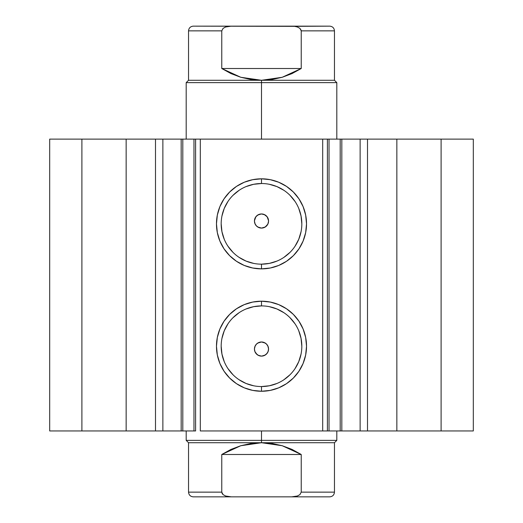<?xml version="1.0" encoding="UTF-8"?>
<svg xmlns="http://www.w3.org/2000/svg" width="523" height="523" viewBox="0 0 523 523"><rect width="100%" height="100%" fill="white"/><g stroke="black" fill="none" stroke-linecap="round" stroke-linejoin="round"><path stroke-width="0.78" d="M327.509 139.118L341.826 139.118L341.826 430.952L359.824 430.952M327.509 430.952L341.826 430.952L341.826 139.118L360.131 139.118L360.131 430.952L473.315 430.952L473.315 139.118L441.105 139.118L473.315 139.118L473.315 430.952L396.852 430.952L396.852 139.118L441.105 139.118L441.105 430.952L441.105 139.118L367.499 139.118L396.852 139.118L396.852 430.952L367.499 430.952L367.499 139.118L367.499 430.952L360.131 430.952L360.131 139.118L367.499 139.118L360.131 139.118M163.176 430.952L181.174 430.952L162.869 430.952L162.869 139.118L162.869 430.952L155.501 430.952L162.869 430.952M261.5 183.521L261.5 178.814A45.03 45.03 0 0 1 306.53 223.844A45.03 45.03 0 0 1 261.5 268.874L252.714 268.005L244.267 265.442L236.481 261.284L229.662 255.682L224.06 248.863L219.902 241.077L217.339 232.63L216.47 223.844L217.339 215.058L219.902 206.611L224.06 198.825L229.662 192.006L236.481 186.404L244.267 182.246L252.714 179.683L261.5 178.814L270.286 179.683L278.733 182.246L286.519 186.404L293.338 192.006L298.94 198.825L303.098 206.611L305.661 215.058L306.53 223.844L305.661 232.63L303.098 241.077L298.94 248.863L293.338 255.682L286.519 261.284L278.733 265.442L270.286 268.005L261.5 268.874L261.5 264.167A40.323 40.323 0 0 0 301.823 223.844A40.323 40.323 0 0 0 261.5 183.521A40.323 40.323 0 0 0 221.177 223.844A40.323 40.323 0 0 0 261.5 264.167L261.5 268.874A45.03 45.03 0 0 1 216.47 223.844A45.03 45.03 0 0 1 261.5 178.814L261.5 183.521A40.323 40.323 0 0 1 301.823 223.844A40.323 40.323 0 0 1 261.5 264.167A40.323 40.323 0 0 1 221.177 223.844A40.323 40.323 0 0 1 261.5 183.521L253.635 184.299L246.072 186.593M261.5 305.903L261.5 301.196A45.03 45.03 0 0 1 306.53 346.226A45.03 45.03 0 0 1 261.5 391.256L252.714 390.387L244.267 387.824L236.481 383.666L229.662 378.064L224.06 371.245L219.902 363.459L217.339 355.012L216.47 346.226L217.339 337.44L219.902 328.993L224.06 321.207L229.662 314.388L236.481 308.786L244.267 304.628L252.714 302.065L261.5 301.196L270.286 302.065L278.733 304.628L286.519 308.786L293.338 314.388L298.94 321.207L303.098 328.993L305.661 337.44L306.53 346.226L305.661 355.012L303.098 363.459L298.94 371.245L293.338 378.064L286.519 383.666L278.733 387.824L270.286 390.387L261.5 391.256L261.5 386.549A40.323 40.323 0 0 0 301.823 346.226A40.323 40.323 0 0 0 261.5 305.903A40.323 40.323 0 0 0 221.177 346.226A40.323 40.323 0 0 0 261.5 386.549L261.5 391.256A45.03 45.03 0 0 1 216.47 346.226A45.03 45.03 0 0 1 261.5 301.196L261.5 305.903A40.323 40.323 0 0 1 301.823 346.226A40.323 40.323 0 0 1 261.5 386.549A40.323 40.323 0 0 1 221.177 346.226A40.323 40.323 0 0 1 261.5 305.903L253.635 306.681L246.072 308.975M254.44 349.181L254.963 351.711M254.995 351.789L255.852 353.286L258.127 355.254L261.5 356.111A7.061 7.061 0 0 1 254.44 349.05A7.061 7.061 0 0 1 261.5 341.99L257.787 343.042L256.29 344.284L255.185 345.893L254.44 348.887M254.44 221.183L255.185 224.177L256.283 225.779L257.78 227.021L261.5 228.08A7.061 7.061 0 0 1 254.44 221.02A7.061 7.061 0 0 1 261.5 213.959L258.127 214.816L255.852 216.784L254.995 218.281M254.963 218.359L254.44 220.889M49.685 430.952L155.501 430.952L155.501 139.118L162.869 139.118L126.148 139.118L155.501 139.118L155.501 430.952L81.895 430.952L81.895 139.118L126.148 139.118L126.148 430.952L126.148 139.118L49.685 139.118L81.895 139.118L81.895 430.952L49.685 430.952L49.685 139.118L49.685 430.952M163.176 139.118L193.974 139.118L193.974 430.952L181.174 430.952L195.491 430.952M181.174 430.952L181.174 139.118L182.802 139.118L182.802 430.952L182.802 139.118L195.602 139.118L195.602 430.952L195.602 139.118L200.309 139.118L200.309 430.952L327.398 430.952L322.691 430.952L322.691 139.118L327.398 139.118L327.398 430.952L327.398 139.118L329.026 139.118L329.026 430.952L340.198 430.952L340.198 139.118L329.026 139.118L329.026 430.952L327.398 430.952M341.826 430.952L340.198 430.952L340.198 139.118L359.824 139.118M195.602 430.952L193.974 430.952L193.974 139.118L195.491 139.118M195.602 139.118L322.691 139.118L200.309 139.118L200.309 430.952L322.691 430.952L322.691 139.118L327.398 139.118M262.252 342.029L264.533 342.676L266.469 344.036L267.848 345.965L268.515 348.24L268.391 350.606L267.482 352.796M259.081 342.415L261.5 341.99L264.2 342.526L266.495 344.056L268.024 346.35L268.561 349.05L268.024 351.75L266.495 354.045L264.2 355.575L261.5 356.111L258.8 355.575L256.505 354.045L254.976 351.75L254.44 349.05L254.976 346.35L256.505 344.056L258.8 342.526L261.5 341.99A7.061 7.061 0 0 1 268.561 349.05A7.061 7.061 0 0 1 261.5 356.111L264.873 355.254L267.148 353.286L268.011 351.783M257.793 343.042L258.454 342.683M255.054 346.167L256.42 344.147M256.767 343.814L257.787 343.042M254.453 348.645L254.832 346.723M261.5 356.111L258.8 355.575L257.041 354.522L254.91 351.587L254.446 349.292M254.446 220.778L255.852 216.784L257.571 215.156L260.931 213.985M254.832 223.347L254.453 221.425M256.283 225.779L255.054 223.903M258.454 227.387L256.767 226.263M263.919 227.655L261.5 228.08L259.075 227.649M265.207 227.028L264.546 227.387M267.946 223.903L266.58 225.923M266.233 226.263L265.213 227.021L267.815 224.177L268.561 221.183M268.436 222.334L268.168 223.347M268.011 218.287L267.148 216.784L268.554 220.778M268.547 221.419L268.436 222.321M261.5 264.167L269.365 263.389L276.929 261.095M283.897 257.368L290.01 252.354M295.024 246.241L298.751 239.273L301.045 231.709M301.823 223.844L301.045 215.979L298.751 208.416M295.024 201.447L290.01 195.334M283.897 190.32L276.929 186.593L269.365 184.299M239.103 190.32L232.99 195.334M227.976 201.447L224.249 208.416L221.955 215.979M221.177 223.844L221.955 231.709L224.249 239.273M227.976 246.241L232.99 252.354M239.103 257.368L246.072 261.095L253.635 263.389M261.5 213.959L264.2 214.495L267.148 216.784L264.873 214.816L261.5 213.959L264.2 214.495L266.495 216.025L268.024 218.32L268.561 221.02L268.024 223.72L266.495 226.014L264.2 227.544L261.5 228.08L258.8 227.544L256.505 226.014L254.976 223.72L254.44 221.02L254.976 218.32L256.505 216.025L258.8 214.495L261.5 213.959A7.061 7.061 0 0 1 268.561 221.02A7.061 7.061 0 0 1 261.5 228.08L265.213 227.028M261.5 386.549L269.365 385.771L276.929 383.477M283.897 379.75L290.01 374.736M295.024 368.623L298.751 361.655L301.045 354.091M301.823 346.226L301.045 338.361L298.751 330.798M295.024 323.829L290.01 317.716M283.897 312.702L276.929 308.975L269.365 306.681M239.103 312.702L232.99 317.716M227.976 323.829L224.249 330.798L221.955 338.361M221.177 346.226L221.955 354.091L224.249 361.655M227.976 368.623L232.99 374.736M239.103 379.75L246.072 383.477L253.635 385.771M268.561 220.889L268.038 218.359M268.561 348.887L267.815 345.893L266.71 344.291L265.213 343.049L261.5 341.99M268.044 351.704L268.561 349.181M267.148 353.286L265.429 354.914L262.069 356.085M261.5 82.634L261.5 80.281L188.542 80.281L261.5 80.281L261.5 82.634L186.188 82.634L261.5 82.634L261.5 139.118L261.5 82.634L336.812 82.634L261.5 82.634M261.5 440.366L261.5 442.72L334.459 442.72L261.5 442.72L261.5 440.366L336.812 440.366L261.5 440.366L261.5 430.952L261.5 440.366L186.188 440.366L261.5 440.366M186.188 430.952L186.188 440.366L188.542 442.72L261.5 442.72L188.542 442.72L188.542 492.143L221.772 492.143L221.772 454.487L240.783 445.72L261.5 442.72L282.217 445.72L301.228 454.487L301.228 492.143L334.459 492.143L301.228 492.143L301.228 454.487L221.772 454.487L221.772 492.143L222.151 493.529L223.092 494.634L225.609 496.007L231.271 496.85L291.742 496.85L297.371 496.013L299.908 494.634L301.228 492.143L299.921 494.621L297.371 496.013L291.729 496.85L329.752 496.85L231.271 496.85L225.609 496.007L223.086 494.627L221.772 492.143L188.542 492.143C188.829 494.993 190.398 496.562 193.249 496.85L231.271 496.85L193.249 496.85M261.5 442.72L251.033 443.471L240.783 445.72L230.957 449.42L221.772 454.487L301.228 454.487L292.043 449.42L282.217 445.72L271.967 443.471L261.5 442.72M294.599 26.34L329.752 26.15C332.602 26.438 334.171 28.007 334.459 30.857L301.228 30.857L334.459 30.857L334.459 80.281L261.5 80.281L240.783 77.28L221.772 68.513L221.772 30.857L188.542 30.857L221.772 30.857L221.772 68.513L301.228 68.513L282.217 77.28L261.5 80.281L334.459 80.281L336.812 82.634L336.812 139.118M301.228 30.857L301.228 68.513L301.228 30.857L299.908 28.366L297.371 26.987L294.586 26.34L297.371 26.987L299.908 28.366L301.189 30.373M223.092 28.366L221.772 30.857L223.086 28.373L225.609 26.993L223.086 28.373M329.752 26.15L231.271 26.15L225.609 26.993L231.271 26.15L193.249 26.15L294.586 26.34M221.772 68.513L230.957 73.58L240.783 77.28L251.033 79.529L261.5 80.281L271.967 79.529L282.217 77.28L292.043 73.58L301.228 68.513L221.772 68.513M186.188 139.118L186.188 82.634L188.542 80.281L188.542 30.857C188.829 28.007 190.398 26.438 193.249 26.15M336.812 430.952L336.812 440.366L334.459 442.72L334.459 492.143C334.171 494.993 332.602 496.562 329.752 496.85"/></g></svg>
